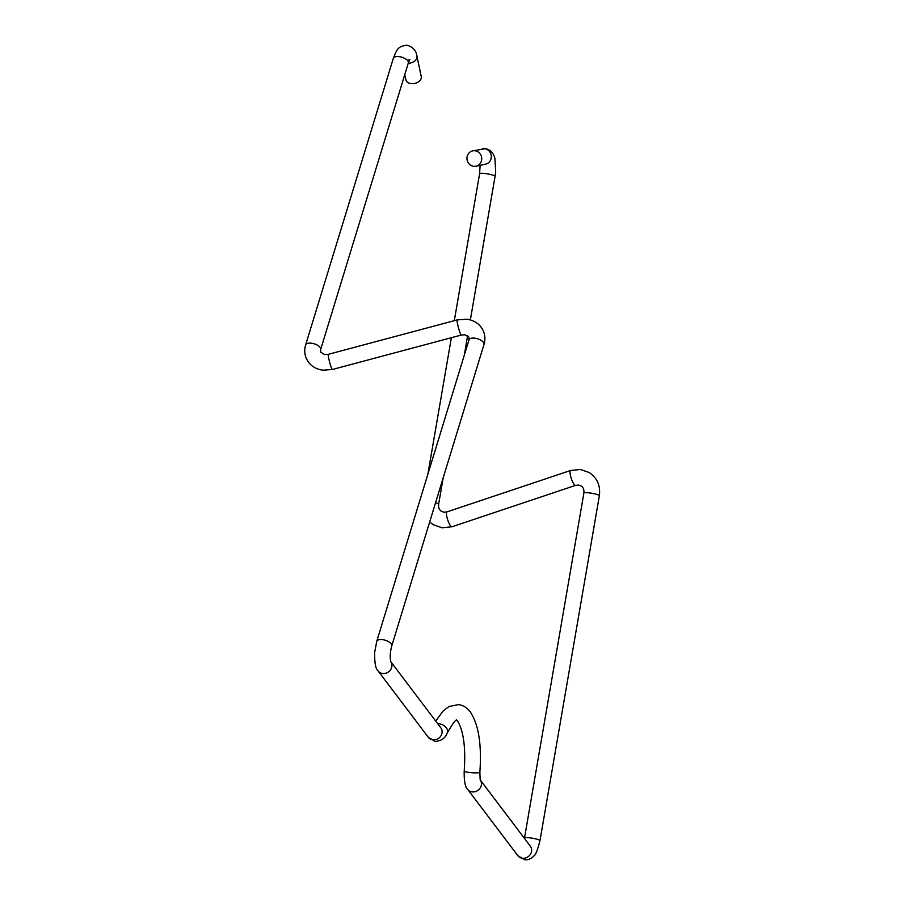 <?xml version="1.0" encoding="UTF-8"?>
<svg xmlns="http://www.w3.org/2000/svg" width="905" height="905" viewBox="0 0 905 905"><rect width="100%" height="100%" fill="white"/><g stroke="black" fill="none" stroke-linecap="round" stroke-linejoin="round"><path stroke-width="1.36" d="M475.001 150.762A7.851 7.376 -102.1 0 0 466.969 158.861A7.851 7.376 -102.1 0 0 475.985 166.215A7.851 7.376 -102.1 0 0 475.001 150.762M404.784 74.561L405.893 79.81A7.851 5.373 -11.9 0 0 411.13 83.622A7.851 5.373 -11.9 0 0 421.255 76.574L416.934 56.144A7.851 5.373 -11.9 0 1 408.234 63.271M435.712 721.093L443.054 711.025L448.982 706.511L458.552 704.61C463.236 705.278 467.15 707.733 470.317 711.964C478.632 724.52 481.811 744.611 479.865 772.237A7.851 1.075 -175.8 0 1 469.39 772.485A7.851 1.075 -175.8 0 1 464.208 771.083C464.005 781.026 465.147 787.112 467.647 789.33L517.841 855.678A7.851 7.036 142.9 0 0 522.389 858.234A7.851 7.036 142.9 0 0 530.33 854.444A7.851 7.036 142.9 0 0 530.364 846.209L480.363 780.121M480.374 780.155A7.851 7.036 142.9 0 1 480.035 788.255A7.851 7.036 142.9 0 1 472.206 791.886A7.851 7.036 142.9 0 1 467.647 789.33M524.448 838.392L524.515 837.985A7.851 1.109 9.8 0 1 529.889 837.849A7.851 1.109 9.8 0 1 539.98 840.655L599.359 495.702A7.851 1.109 9.8 0 0 598.986 495.273A7.851 1.109 9.8 0 0 589.257 492.897A7.851 1.109 9.8 0 0 583.883 493.044C584.211 489.65 583.261 487.275 581.033 485.906L578.578 485.057L575.546 485.385A7.851 1.844 -108.5 0 1 574.969 485.261A7.851 1.844 -108.5 0 1 574.573 484.933A7.851 1.844 -108.5 0 1 570.806 476.901A7.851 1.844 -108.5 0 1 570.557 470.498L446.98 511.891L443.948 512.207L441.493 511.359C439.23 509.9 438.28 507.524 438.631 504.221L443.167 477.897M435.554 502.784A7.851 1.109 9.8 0 1 438.269 503.791A7.851 1.109 9.8 0 1 438.631 504.221M454.299 320.675L479.605 173.647A7.851 1.109 9.8 0 1 484.978 173.511A7.851 1.109 9.8 0 1 495.08 176.317L495.691 171.43L494.933 158.59C493.587 152.99 490.431 149.676 485.453 148.669L472.704 150.864M475.985 166.215L485.566 164.167A7.851 7.376 -102.1 0 0 484.594 148.714A7.851 7.376 -102.1 0 0 482.286 148.816M437.703 723.706A7.851 5.294 25.3 0 1 439.083 723.774A7.851 5.294 25.3 0 1 447.274 732.903C452.998 723.14 456.165 718.909 456.799 720.188M390.824 661.747L440.826 727.835A7.851 7.036 142.9 0 1 440.792 736.07A7.851 7.036 142.9 0 1 432.85 739.86A7.851 7.036 142.9 0 1 428.303 737.304L378.109 670.956C375.586 668.852 374.455 662.607 374.704 652.222L376.74 641.351L468.982 339.861A7.851 3.552 -163 0 1 474.718 338.165A7.851 3.552 -163 0 1 483.858 343.063A7.851 3.552 -163 0 1 483.994 344.454C485.397 339.714 485.159 335.167 483.281 330.834C480.125 324.239 474.639 320.359 466.799 319.194L457.217 319.895A7.851 0.815 75 0 0 457.907 325.495A7.851 0.815 75 0 0 460.498 333.922A7.851 0.815 75 0 0 460.769 334.477A7.851 0.815 75 0 0 461.267 335.065L332.418 369.478A7.851 0.815 75 0 1 331.92 368.901A7.851 0.815 75 0 1 331.649 368.346A7.851 0.815 75 0 1 329.058 359.919A7.851 0.815 75 0 1 328.368 354.319L324.737 354.602L320.709 352.192L320.653 349.511A7.851 3.552 -163 0 0 320.517 348.108A7.851 3.552 -163 0 0 311.377 343.21A7.851 3.552 -163 0 0 305.641 344.918L393.336 58.327C396.944 49.571 397.6 46.166 407.227 45.25C413.042 47.083 416.277 50.714 416.934 56.144M390.836 661.77A7.851 7.036 142.9 0 1 390.496 669.881A7.851 7.036 142.9 0 1 382.668 673.501A7.851 7.036 142.9 0 1 378.109 670.956M390.632 661.487L390.87 661.86C389.795 657.584 390.089 652.279 391.752 645.944A7.851 3.552 -163 0 0 382.476 639.643A7.851 3.552 -163 0 0 376.74 641.351M320.653 349.511L408.347 62.92A7.851 3.552 -163 0 0 399.071 56.619A7.851 3.552 -163 0 0 393.336 58.327M575.546 485.385L451.968 526.767A7.851 1.844 -108.5 0 1 451.391 526.642A7.851 1.844 -108.5 0 1 450.995 526.325A7.851 1.844 -108.5 0 1 447.228 518.294A7.851 1.844 -108.5 0 1 446.98 511.891M479.865 772.237L480.17 779.861M517.841 855.678L524.674 859.75C528.147 860.112 531.224 858.822 533.893 855.87C535.466 855.429 537.491 850.361 539.98 840.655M599.359 495.702C600.626 485.759 597.277 478.055 589.325 472.58L580.478 469.469L570.557 470.498M451.968 526.767L442.047 527.796L433.201 524.685L429.683 521.959M456.516 720.154L457.806 721.432C463.654 731.466 465.792 748.016 464.208 771.083M447.274 732.903C445.283 738.197 441.233 741.025 435.135 741.376L428.303 737.304M332.418 369.478L322.836 370.19C315.008 369.025 309.51 365.145 306.354 358.55C304.476 354.206 304.238 349.658 305.641 344.918M461.267 335.065L464.91 334.771L468.937 337.192L468.982 339.861M524.515 837.985L583.883 493.044M427.861 474.254L451.369 337.701M408.347 62.92L409.829 59.447L407.669 60.669M457.217 319.895L328.368 354.319M391.752 645.944L483.994 344.454M479.605 173.647L480.125 165.332M464.276 355.269L467.636 335.721M470.362 319.906L495.08 176.317"/></g></svg>
